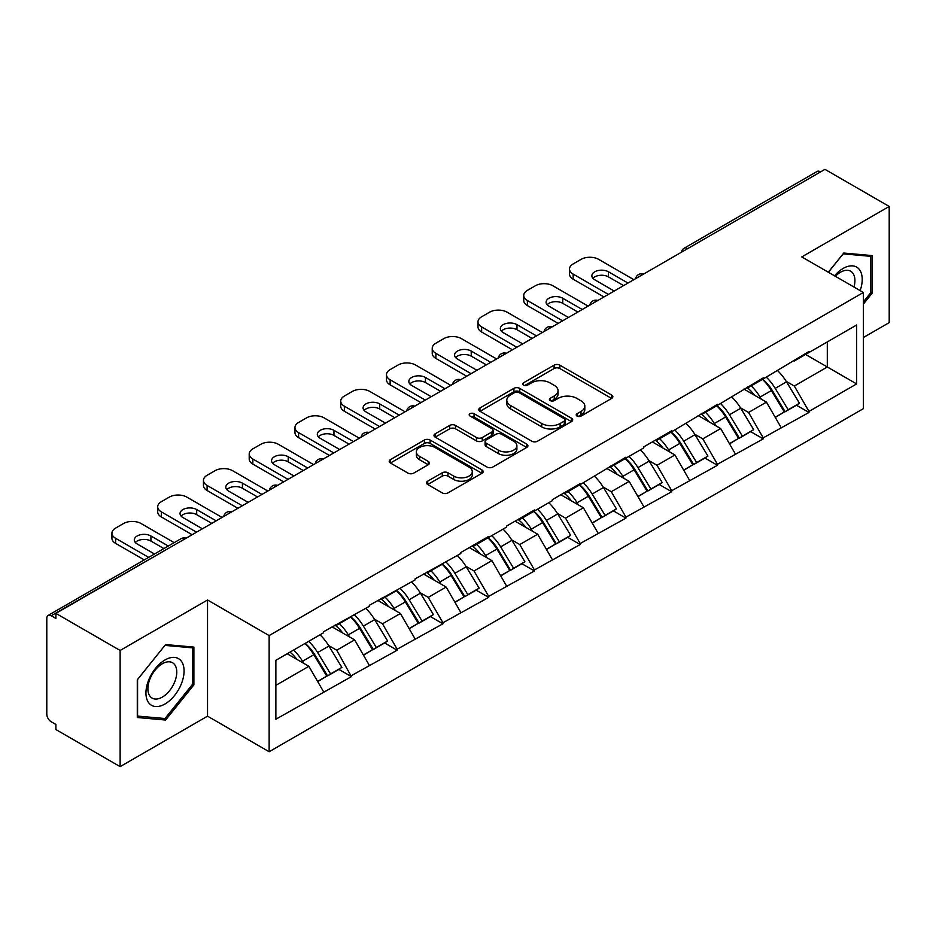 <?xml version="1.0" encoding="UTF-8"?>
<svg xmlns="http://www.w3.org/2000/svg" width="936" height="936" viewBox="0 0 936 936"><rect width="100%" height="100%" fill="white"/><g stroke="black" fill="none" stroke-linecap="round" stroke-linejoin="round"><path stroke-width="1.4" d="M577.044 416.064A2.855 1.65 0 0 0 581.08 416.064L611.664 398.397A4.072 2.352 0 0 0 612.858 396.735A4.072 2.352 0 0 0 611.664 395.074L559.845 365.157A4.072 2.352 0 0 0 554.089 365.157L523.493 382.812A2.855 1.65 0 0 0 522.662 383.982A2.855 1.65 0 0 0 523.493 385.141A2.855 1.65 0 0 0 527.53 385.141L531.484 382.859A13.034 7.523 0 0 1 549.912 382.859L554.229 385.351A13.034 7.523 0 0 1 558.043 390.675A13.034 7.523 0 0 1 554.229 395.986L550.274 398.28A2.855 1.65 0 0 0 549.444 399.438A2.855 1.65 0 0 0 550.274 400.596A2.855 1.65 0 0 0 554.299 400.596L558.265 398.315A13.034 7.523 0 0 1 576.693 398.315L581.01 400.807A13.034 7.523 0 0 1 584.824 406.13A13.034 7.523 0 0 1 581.01 411.442L577.044 413.735A2.855 1.65 0 0 0 576.213 414.894A2.855 1.65 0 0 0 577.044 416.064L577.044 413.735M427.693 481.174A4.072 2.352 0 0 0 426.5 482.836A4.072 2.352 0 0 0 427.693 484.497L442.237 492.898A4.072 2.352 0 0 0 447.993 492.898L481.97 473.277A4.072 2.352 0 0 0 483.163 471.615A4.072 2.352 0 0 0 481.97 469.954L430.139 440.037A4.072 2.352 0 0 0 424.382 440.037L390.417 459.646A4.072 2.352 0 0 0 389.224 461.319A4.072 2.352 0 0 0 390.417 462.981L407.979 473.113A4.072 2.352 0 0 0 413.735 473.113L428.267 464.724A4.072 2.352 0 0 0 429.46 463.063A4.072 2.352 0 0 0 428.267 461.401L419.562 456.37A10.893 6.283 0 0 1 416.368 451.924A10.893 6.283 0 0 1 423.095 446.109A10.893 6.283 0 0 1 434.971 447.478L469.088 467.169A10.893 6.283 0 0 1 472.27 471.615A10.893 6.283 0 0 1 465.555 477.43A10.893 6.283 0 0 1 453.679 476.061L447.993 472.785A4.072 2.352 0 0 0 442.237 472.785L427.693 481.174L427.693 484.497M207.535 599.999L120.124 650.462L55.891 613.384L824.967 169.357L889.2 206.446L801.789 256.909L863.39 292.477L269.135 635.567L207.535 599.999L207.535 716.169L269.135 751.737L269.135 635.567M531.777 441.195A4.072 2.352 0 0 0 537.533 441.195L571.51 421.586A4.072 2.352 0 0 0 572.703 419.925A4.072 2.352 0 0 0 571.51 418.263L519.679 388.346A4.072 2.352 0 0 0 513.923 388.346L479.957 407.956A4.072 2.352 0 0 0 478.764 409.617A4.072 2.352 0 0 0 479.957 411.278L531.777 441.195M471.159 416.672A2.855 1.65 0 0 1 474.049 417.082L474.049 413.689L526.734 444.109A4.072 2.352 0 0 1 527.927 445.77A4.072 2.352 0 0 1 526.734 447.431L492.769 467.052A4.072 2.352 0 0 1 487.001 467.052L435.181 437.124L435.181 433.801A4.072 2.352 0 0 0 433.988 435.462A4.072 2.352 0 0 0 435.181 437.124M435.181 433.801L449.725 425.412A4.072 2.352 0 0 1 455.481 425.412L476.494 437.545A4.072 2.352 0 0 0 482.251 437.545L491.903 431.976A4.072 2.352 0 0 0 493.096 430.314A4.072 2.352 0 0 0 491.903 428.653L470.024 416.017A2.855 1.65 0 0 1 469.182 414.859A2.855 1.65 0 0 1 470.948 413.338A2.855 1.65 0 0 1 474.049 413.689M269.135 751.737L863.39 408.646L863.39 292.477M305.124 643.406A27.787 16.041 -120 0 1 314.636 654.533L327.588 675.921L338.879 669.404L351.409 676.634L336.738 650.216L328.618 645.524M351.409 676.634L275.874 719.222L275.874 660.289L323.54 632.771L323.54 631.753L369.299 606.352L369.299 605.335L415.057 579.934L415.057 578.916L460.816 553.515L460.816 552.497L488.674 536.41L488.674 537.428L506.575 527.097L506.575 526.079L534.433 509.991L534.433 511.009L552.334 500.678L552.334 499.672L580.191 483.584L580.191 484.591L625.95 457.166L625.95 458.172L643.839 447.853L643.839 446.835L671.709 430.747L671.709 431.765L717.467 404.329L717.467 405.346L763.226 377.91L763.226 378.928L808.973 351.491L808.973 352.509L856.639 324.991L856.639 383.924L808.973 411.442L794.313 386.041L786.193 381.35M762.688 379.232A27.787 16.041 -120 0 1 772.2 390.359L785.152 411.746L796.454 405.218L808.973 412.46L808.973 411.442M808.973 412.46L763.226 437.861L748.554 412.46L740.434 407.768M716.929 405.651A27.787 16.041 -120 0 1 726.441 416.777L739.405 438.165L750.695 431.636L763.226 438.879L763.226 437.861M763.226 438.879L717.467 464.279L702.796 438.879L694.676 434.187M671.17 432.069A27.787 16.041 -120 0 1 680.694 443.196L693.646 464.572L704.937 458.055L717.467 465.286L717.467 464.279M717.467 465.286L671.709 490.698L657.037 465.286L648.917 460.606M625.423 458.488A27.787 16.041 -120 0 1 634.936 469.603L647.887 490.99L659.178 484.474L671.709 491.704L671.709 490.698M671.709 491.704L625.95 517.105L611.29 491.704L603.158 487.012M579.665 484.906A27.787 16.041 -120 0 1 589.177 496.021L602.129 517.409L613.419 510.892L625.95 518.123L625.95 517.105M625.95 518.123L580.191 543.524L565.531 518.123L557.4 513.431M533.906 511.325A27.787 16.041 -120 0 1 543.418 522.44L556.37 543.828L567.661 537.311L580.191 544.541L580.191 543.524M580.191 544.541L534.433 569.942L519.772 544.541L511.641 539.85M488.147 537.732A27.787 16.041 -120 0 1 497.659 548.859L510.611 570.246L521.902 563.729L534.433 570.96L534.433 569.942M534.433 570.96L488.674 596.361L474.014 570.96L465.882 566.268M442.389 564.151A27.787 16.041 -120 0 1 451.901 575.277L464.853 596.665L476.155 590.148L488.674 597.379L488.674 596.361M488.674 597.379L442.927 622.779L428.255 597.379L420.135 592.687M396.63 590.569A27.787 16.041 -120 0 1 406.142 601.696L419.106 623.083L430.396 616.567L442.927 623.797L442.927 622.779M442.927 623.797L397.168 649.198L382.496 623.797L374.377 619.105M350.871 616.988A27.787 16.041 -120 0 1 360.395 628.115L373.347 649.502L384.637 642.985L397.168 650.216L397.168 649.198M397.168 650.216L351.409 675.616M335.86 624.64L336.738 625.154L351.409 616.684M336.738 650.216L354.639 639.885L332.046 626.839M369.299 665.285L354.639 639.885M381.619 598.221L382.496 598.736L397.168 590.265M382.496 623.797L400.386 613.466L377.805 600.432M415.057 638.867L400.386 613.466M427.378 571.802L428.255 572.317L442.927 563.846M428.255 597.379L446.144 587.048L423.563 574.014M460.816 612.448L446.144 587.048M473.136 545.395L474.014 545.899L488.674 537.428M474.014 570.96L491.903 560.629L469.322 547.595M506.575 586.03L491.903 560.629M518.895 518.977L519.772 519.48L534.433 511.009M519.772 544.541L537.662 534.21L515.081 521.176M552.334 559.611L537.662 534.21M564.642 492.558L565.531 493.061L580.191 484.591M565.531 518.123L583.42 507.792L560.828 494.758M598.081 533.192L583.42 507.792M610.401 466.14L611.29 466.643L625.95 458.172M611.29 491.704L629.179 481.373L606.587 468.339M643.839 506.785L629.179 481.373M656.159 439.721L657.037 440.224L671.709 431.765M657.037 465.286L674.938 454.966L652.345 441.921M689.598 480.367L674.938 454.966M701.918 413.302L702.796 413.806L717.467 405.346M702.796 438.879L720.685 428.548L698.104 415.502M735.357 453.948L720.685 428.548M747.677 386.884L748.554 387.387L763.226 378.928M748.554 412.46L766.444 402.129L743.863 389.084M781.115 427.53L766.444 402.129M820.568 171.896L687.691 248.613M685.819 249.69A6.224 3.592 120 0 1 687.398 248.449A6.224 3.592 60 0 0 684.286 248.134L817.163 171.428A6.224 3.592 60 0 1 820.275 171.733M793.435 360.465L794.313 360.98L808.973 352.509M794.313 386.041L827.307 366.982L827.307 341.921L856.639 324.991M805.603 354.451L856.639 383.924M863.39 337.522L889.2 322.616L889.2 206.446M120.124 650.462L120.124 766.642L55.891 729.553L55.891 724.476L51.199 721.761A6.224 3.592 -120 0 1 46.8 714.145L46.8 618.287A6.224 3.592 -120 0 1 48.087 615.443A6.224 3.592 -120 0 1 51.199 615.748L55.891 618.462L55.891 613.384M120.124 766.642L207.535 716.169M275.874 685.351L308.88 666.303L287.176 653.773M323.54 691.704L308.88 666.303M771.557 390.85L773.019 391.693M725.798 417.269L727.26 418.111M680.051 443.687L681.502 444.53M634.292 470.106L635.743 470.948M588.533 496.525L589.984 497.367M542.775 522.943L544.225 523.774M497.016 549.362L498.467 550.192M451.257 575.78L452.708 576.611M405.499 602.199L406.961 603.03M359.752 628.606L361.202 629.448M313.993 655.024L315.444 655.867M863.39 304.071L872.036 293.307L872.036 255.575L843.734 253.048L828.313 272.224M193.892 647.092L165.59 644.565L137.288 679.782L137.288 717.514L165.59 720.041L193.892 684.836L193.892 647.092M578.191 416.461L581.01 414.835A13.034 7.523 0 0 0 584.824 409.512L584.824 406.13M558.043 390.675L558.043 394.056A13.034 7.523 0 0 1 554.229 399.38L551.409 401.006M611.617 398.432L559.845 368.538A4.072 2.352 0 0 0 554.089 368.538L524.64 385.55M571.451 421.621L519.679 391.728A4.072 2.352 0 0 0 513.923 391.728L480.004 411.313M564.314 421.083A2.855 1.65 0 0 0 565.145 419.925A2.855 1.65 0 0 0 564.314 418.766L518.825 392.5A2.855 1.65 0 0 0 514.788 392.5L510.611 394.91A13.034 7.523 0 0 0 506.797 400.222A13.034 7.523 0 0 0 510.611 405.545L541.71 423.493A13.034 7.523 0 0 0 560.137 423.493L564.314 421.083L564.314 424.476A2.855 1.65 0 0 0 565.145 423.306L565.145 419.925M506.797 400.222L506.797 403.615A13.034 7.523 0 0 0 510.611 408.938L510.611 405.545M564.314 424.476L560.137 426.886A13.034 7.523 0 0 1 541.71 426.886L510.611 408.938M435.24 437.159L449.725 428.793L449.725 425.412M493.096 430.314L493.096 433.696A4.072 2.352 0 0 1 491.903 435.357L482.251 440.926A4.072 2.352 0 0 1 476.494 440.926L455.481 428.793A4.072 2.352 0 0 0 449.725 428.793M474.049 417.082L526.687 447.466M498.303 450.134A10.893 6.283 0 0 0 510.178 451.503A10.893 6.283 0 0 0 516.894 445.688A10.893 6.283 0 0 0 513.712 441.242L501.684 434.304A4.072 2.352 0 0 0 495.928 434.304L486.287 439.873A4.072 2.352 0 0 0 485.094 441.535A4.072 2.352 0 0 0 486.287 443.196L498.303 450.134L498.303 453.527A10.893 6.283 0 0 0 510.178 454.884A10.893 6.283 0 0 0 516.894 449.081L516.894 445.688M485.094 441.535L485.094 444.916A4.072 2.352 0 0 0 486.287 446.577L486.287 443.196M498.303 453.527L486.287 446.577M472.27 471.615L472.27 475.008A10.893 6.283 0 0 1 465.555 480.811A10.893 6.283 0 0 1 453.679 479.454L447.993 476.167A4.072 2.352 0 0 0 442.237 476.167L427.752 484.532M416.368 451.924L416.368 455.305A10.893 6.283 0 0 0 419.562 459.751L419.562 456.37M428.22 464.747L419.562 459.751M481.911 473.312L430.139 443.43A4.072 2.352 0 0 0 424.382 443.43L390.464 463.004M870.574 292.465L872.036 293.307M192.43 683.982L193.892 684.836M162.607 718.322L165.59 720.041M633.871 279.688L598.677 259.366A12.449 7.184 0 0 0 581.069 259.366L573.148 263.94A12.449 7.184 0 0 0 569.509 269.018A12.449 7.184 0 0 0 573.148 274.096L573.148 279.185L603.954 296.958M573.148 279.185A12.449 7.184 180 0 1 569.509 274.096L569.509 269.018M592.909 278.331A9.746 5.628 180 0 1 608.494 276.892L623.598 285.62M573.148 274.096L608.353 294.419M614.215 291.037L594.711 279.77A9.746 5.628 180 0 1 591.856 275.792A9.746 5.628 180 0 1 597.87 270.598A9.746 5.628 180 0 1 608.494 271.814L627.997 283.081M777.582 370.633A34.012 19.633 60 0 1 786.497 381.841L775.195 388.37A34.012 19.633 -120 0 0 766.292 377.149M775.195 388.37L788.159 409.746L799.449 403.229L786.497 381.841M785.152 411.746L788.159 409.746M796.454 405.218L799.449 403.229M746.834 387.364A27.787 16.041 60 0 1 754.51 395.226M751.175 385.878A34.012 19.633 60 0 1 760.09 397.086L761.377 399.192M775.289 417.444L784.345 411.957L771.393 390.569A34.012 19.633 -120 0 0 762.477 379.361M784.345 411.957L775.172 417.245M588.112 306.107L552.919 285.784A12.449 7.184 0 0 0 535.31 285.784L527.401 290.359A12.449 7.184 0 0 0 523.75 295.437A12.449 7.184 0 0 0 527.401 300.514L527.401 305.604L558.195 323.376M527.401 305.604A12.449 7.184 180 0 1 523.75 300.514L523.75 295.437M547.15 304.75A9.746 5.628 180 0 1 562.735 303.311L577.851 312.039M527.401 300.514L562.595 320.837M568.456 317.456L548.952 306.189A9.746 5.628 180 0 1 546.097 302.211A9.746 5.628 180 0 1 552.123 297.016A9.746 5.628 180 0 1 562.735 298.233L582.25 309.488M731.823 397.051A34.012 19.633 60 0 1 740.739 408.26L729.448 414.777A34.012 19.633 -120 0 0 720.533 403.568M729.448 414.777L742.4 436.164L753.691 429.647L740.739 408.26M739.405 438.165L742.4 436.164M750.695 431.636L753.691 429.647M701.087 413.782A27.787 16.041 60 0 1 708.751 421.645M705.428 412.296A34.012 19.633 60 0 1 714.332 423.505L715.619 425.611M729.53 443.851L738.586 438.376L725.634 416.988A34.012 19.633 -120 0 0 716.719 405.779M738.586 438.376L729.425 443.664M542.353 332.526L507.16 312.203A12.449 7.184 0 0 0 489.563 312.203L481.642 316.777A12.449 7.184 0 0 0 477.992 321.855A12.449 7.184 0 0 0 481.642 326.933L481.642 332.023L512.437 349.795M481.642 332.023A12.449 7.184 180 0 1 477.992 326.933L477.992 321.855M501.392 331.168A9.746 5.628 180 0 1 516.988 329.729L532.093 338.446M481.642 326.933L516.836 347.256M522.697 343.875L503.194 332.608A9.746 5.628 180 0 1 500.339 328.63A9.746 5.628 180 0 1 506.364 323.435A9.746 5.628 180 0 1 516.988 324.652L536.492 335.907M686.065 423.47A34.012 19.633 60 0 1 694.98 434.678L683.689 441.195A34.012 19.633 -120 0 0 674.774 429.987M683.689 441.195L696.641 462.583L707.932 456.066L694.98 434.678M693.646 464.572L696.641 462.583M704.937 458.055L707.932 456.066M655.329 440.201A27.787 16.041 60 0 1 662.992 448.063M659.669 438.715A34.012 19.633 60 0 1 668.585 449.923L669.86 452.029M683.771 470.27L692.827 464.782L679.875 443.407A34.012 19.633 -120 0 0 670.96 432.186M692.827 464.782L683.666 470.083M496.595 358.944L461.401 338.621A12.449 7.184 0 0 0 443.804 338.621L435.883 343.196A12.449 7.184 0 0 0 432.233 348.274A12.449 7.184 0 0 0 435.883 353.352L435.883 358.43L466.678 376.214M435.883 358.43A12.449 7.184 180 0 1 432.233 353.352L432.233 348.274M455.633 357.587A9.746 5.628 180 0 1 471.229 356.148L486.334 364.865M435.883 353.352L471.077 373.675M476.95 370.293L457.435 359.026A9.746 5.628 180 0 1 454.58 355.048A9.746 5.628 180 0 1 460.606 349.853A9.746 5.628 180 0 1 471.229 351.07L490.733 362.326M640.306 449.888A34.012 19.633 60 0 1 649.221 461.097L637.931 467.614A34.012 19.633 -120 0 0 629.015 456.405M637.931 467.614L650.883 489.001L662.173 482.485L649.221 461.097M647.887 490.99L650.883 489.001M659.178 484.474L662.173 482.485M609.57 466.619A27.787 16.041 60 0 1 617.233 474.482M613.911 465.133A34.012 19.633 60 0 1 622.826 476.342L624.101 478.448M638.013 496.688L647.068 491.201L634.117 469.813A34.012 19.633 -120 0 0 625.201 458.605M647.068 491.201L637.907 496.501M450.836 385.363L415.642 365.04A12.449 7.184 0 0 0 398.046 365.04L390.125 369.615A12.449 7.184 0 0 0 386.474 374.692A12.449 7.184 0 0 0 390.125 379.77L390.125 384.848L420.919 402.632M390.125 384.848A12.449 7.184 180 0 1 386.474 379.77L386.474 374.692M409.874 384.006A9.746 5.628 180 0 1 425.47 382.567L440.575 391.283M390.125 379.77L425.318 400.093M431.192 396.7L411.688 385.445A9.746 5.628 180 0 1 408.833 381.467A9.746 5.628 180 0 1 414.847 376.26A9.746 5.628 180 0 1 425.47 377.489L444.974 388.744M594.547 476.307A34.012 19.633 60 0 1 603.463 487.516L592.172 494.032A34.012 19.633 -120 0 0 583.257 482.824M592.172 494.032L605.124 515.42L616.414 508.903L603.463 487.516M602.129 517.409L605.124 515.42M613.419 510.892L616.414 508.903M563.811 493.038A27.787 16.041 60 0 1 571.475 500.9M568.152 491.552A34.012 19.633 60 0 1 577.067 502.761L578.343 504.867M592.266 523.107L601.31 517.62L588.358 496.232A34.012 19.633 -120 0 0 579.442 485.023M601.31 517.62L592.149 522.92M405.089 411.781L369.884 391.459A12.449 7.184 0 0 0 352.287 391.459L344.366 396.033A12.449 7.184 0 0 0 340.727 401.111A12.449 7.184 0 0 0 344.366 406.189L344.366 411.267L375.16 429.051M344.366 411.267A12.449 7.184 180 0 1 340.727 406.189L340.727 401.111M364.116 410.424A9.746 5.628 180 0 1 379.712 408.985L394.816 417.702M344.366 406.189L379.56 426.512M385.433 423.119L365.929 411.863A9.746 5.628 180 0 1 363.074 407.885A9.746 5.628 180 0 1 369.088 402.679A9.746 5.628 180 0 1 379.712 403.907L399.216 415.163M548.788 502.726A34.012 19.633 60 0 1 557.704 513.934L546.413 520.451A34.012 19.633 -120 0 0 537.498 509.242M546.413 520.451L559.365 541.839L570.656 535.322L557.704 513.934M556.37 543.828L559.365 541.839M567.661 537.311L570.656 535.322M518.053 519.457A27.787 16.041 60 0 1 525.716 527.319M522.393 517.959A34.012 19.633 60 0 1 531.309 529.179L532.584 531.285M546.507 549.526L555.551 544.038L542.599 522.651A34.012 19.633 -120 0 0 533.684 511.442M555.551 544.038L546.39 549.327M860.149 290.605A26.957 15.573 120 0 0 859.657 269.907A26.957 15.573 120 0 0 834.514 275.804M853.971 287.036A20.416 11.782 120 0 0 852.977 273.347A20.416 11.782 120 0 0 850.684 271.218A20.416 11.782 120 0 0 835.345 276.284M843.09 253.843L870.574 256.324L870.574 292.898L863.39 301.837M868.76 255.282L870.574 256.324M828.372 272.259L843.149 253.878M148.496 702.503A26.957 15.573 120 0 0 174.541 695.53A26.957 15.573 120 0 0 181.514 661.424A26.957 15.573 120 0 0 155.47 668.409A26.957 15.573 120 0 0 148.496 702.503M149.83 695.975A20.416 11.782 120 0 0 152.123 698.104A20.416 11.782 120 0 0 171.124 688.568A20.416 11.782 120 0 0 174.833 664.876A20.416 11.782 120 0 0 172.54 662.746A20.416 11.782 120 0 0 153.539 672.27A20.416 11.782 120 0 0 149.83 695.975M165.005 645.395L192.43 647.852L192.43 684.415L165.005 718.532L137.58 716.087L137.58 679.513L164.947 645.36M190.616 646.799L192.43 647.852M359.33 438.2L324.125 417.877A12.449 7.184 0 0 0 306.528 417.877L298.607 422.452A12.449 7.184 0 0 0 294.969 427.53A12.449 7.184 0 0 0 298.607 432.607L298.607 437.685L329.413 455.469M298.607 437.685A12.449 7.184 180 0 1 294.969 432.607L294.969 427.53M318.369 436.843A9.746 5.628 180 0 1 333.953 435.404L349.058 444.12M298.607 432.607L333.813 452.93M339.674 449.537L320.17 438.282A9.746 5.628 180 0 1 317.316 434.304A9.746 5.628 180 0 1 323.329 429.097A9.746 5.628 180 0 1 333.953 430.326L353.457 441.581M503.041 529.144A34.012 19.633 60 0 1 511.945 540.353L500.655 546.87A34.012 19.633 -120 0 0 491.739 535.661M500.655 546.87L513.607 568.257L524.909 561.74L511.945 540.353M510.611 570.246L513.607 568.257M521.902 563.729L524.909 561.74M472.294 545.875A27.787 16.041 60 0 1 479.957 553.738M476.635 544.378A34.012 19.633 60 0 1 485.55 555.586L486.825 557.704M500.748 575.944L509.792 570.457L496.84 549.069A34.012 19.633 -120 0 0 487.925 537.861M509.792 570.457L500.631 575.745M313.572 464.607L278.366 444.296A12.449 7.184 0 0 0 260.77 444.296L252.849 448.859A12.449 7.184 0 0 0 249.21 453.948A12.449 7.184 0 0 0 252.849 459.026L252.849 464.104L283.655 481.888M252.849 464.104A12.449 7.184 180 0 1 249.21 459.026L249.21 453.948M272.61 463.261A9.746 5.628 180 0 1 288.194 461.822L303.299 470.539M252.849 459.026L288.054 479.349M293.916 475.956L274.412 464.701A9.746 5.628 180 0 1 271.557 460.723A9.746 5.628 180 0 1 277.571 455.516A9.746 5.628 180 0 1 288.194 456.733L307.698 468M457.283 555.563A34.012 19.633 60 0 1 466.198 566.771L454.896 573.288A34.012 19.633 -120 0 0 445.992 562.08M454.896 573.288L467.848 594.676L479.15 588.159L466.198 566.771M464.853 596.665L467.848 594.676M476.155 590.148L479.15 588.159M426.535 572.294A27.787 16.041 60 0 1 434.21 580.156M430.876 570.796A34.012 19.633 60 0 1 439.791 582.005L441.067 584.122M454.99 602.363L464.045 596.875L451.082 575.488A34.012 19.633 -120 0 0 442.178 564.279M464.045 596.875L454.873 602.164M267.813 491.026L232.619 470.714A12.449 7.184 0 0 0 215.011 470.714L207.102 475.277A12.449 7.184 0 0 0 203.451 480.367A12.449 7.184 0 0 0 207.102 485.445L207.102 490.522L237.896 508.306M207.102 490.522A12.449 7.184 180 0 1 203.451 485.445L203.451 480.367M226.851 489.68A9.746 5.628 180 0 1 242.436 488.241L257.54 496.957M207.102 485.445L242.295 505.768M248.157 502.375L228.653 491.119A9.746 5.628 180 0 1 225.798 487.141A9.746 5.628 180 0 1 231.812 481.935A9.746 5.628 180 0 1 242.436 483.151L261.951 494.419M411.524 581.981A34.012 19.633 60 0 1 420.44 593.19L409.149 599.707A34.012 19.633 -120 0 0 400.234 588.498M409.149 599.707L422.101 621.095L433.391 614.578L420.44 593.19M419.106 623.083L422.101 621.095M430.396 616.567L433.391 614.578M380.776 598.712A27.787 16.041 60 0 1 388.452 606.575M385.129 597.215A34.012 19.633 60 0 1 394.033 608.423L395.32 610.541M409.231 628.781L418.287 623.294L405.335 601.907A34.012 19.633 -120 0 0 396.419 590.698M418.287 623.294L409.114 628.582M222.054 517.444L186.861 497.121A12.449 7.184 0 0 0 169.264 497.121L161.343 501.696A12.449 7.184 0 0 0 157.693 506.785A12.449 7.184 0 0 0 161.343 511.863L161.343 516.941L192.137 534.725M161.343 516.941A12.449 7.184 180 0 1 157.693 511.863L157.693 506.785M181.093 516.099A9.746 5.628 180 0 1 196.689 514.66L211.793 523.376M161.343 511.863L196.537 532.186M202.398 528.793L182.894 517.538A9.746 5.628 180 0 1 180.04 513.548A9.746 5.628 180 0 1 186.065 508.353A9.746 5.628 180 0 1 196.689 509.57L216.193 520.837M365.765 608.388A34.012 19.633 60 0 1 374.681 619.609L363.39 626.125A34.012 19.633 -120 0 0 354.475 614.917M363.39 626.125L376.342 647.513L387.633 640.985L374.681 619.609M373.347 649.502L376.342 647.513M384.637 642.985L387.633 640.985M335.029 625.131A27.787 16.041 60 0 1 342.693 632.993M339.37 623.633A34.012 19.633 60 0 1 348.286 634.842L349.561 636.948M363.472 655.2L372.528 649.713L359.576 628.325A34.012 19.633 -120 0 0 350.661 617.116M372.528 649.713L363.367 655.001M174.178 542.646L141.102 523.54A12.449 7.184 0 0 0 123.505 523.54L115.584 528.115A12.449 7.184 0 0 0 111.934 533.192A12.449 7.184 0 0 0 115.584 538.282L115.584 543.36L144.261 559.915M115.584 543.36A12.449 7.184 180 0 1 111.934 538.282L111.934 533.192M135.334 542.506A9.746 5.628 180 0 1 150.93 541.066L163.917 548.566M115.584 538.282L148.66 557.376M154.534 553.995L137.136 543.956A9.746 5.628 180 0 1 134.281 539.967A9.746 5.628 180 0 1 140.306 534.772A9.746 5.628 180 0 1 150.93 535.989L168.316 546.027M320.007 634.807A34.012 19.633 60 0 1 328.922 646.015L317.632 652.544A34.012 19.633 -120 0 0 308.716 641.335M317.632 652.544L330.584 673.932L341.874 667.403L328.922 646.015M327.588 675.921L330.584 673.932M338.879 669.404L341.874 667.403M290.008 652.135A27.787 16.041 60 0 1 296.934 659.412M293.611 650.052A34.012 19.633 60 0 1 302.527 661.261L303.802 663.367M317.714 681.619L326.769 676.131L313.817 654.744A34.012 19.633 -120 0 0 304.902 643.535M326.769 676.131L317.608 681.42M184.369 539.206L51.199 615.748M185.656 538.469A6.224 3.592 -60 0 0 184.076 539.042A6.224 3.592 -120 0 0 180.964 538.726L48.087 615.443M640.06 276.108A6.224 3.592 120 0 1 641.64 274.868A6.224 3.592 -60 0 1 643.219 274.295M594.301 302.527A6.224 3.592 120 0 1 595.881 301.275A6.224 3.592 -60 0 1 597.46 300.702M548.554 328.945A6.224 3.592 120 0 1 550.122 327.694A6.224 3.592 -60 0 1 551.702 327.12M502.796 355.364A6.224 3.592 120 0 1 504.375 354.112A6.224 3.592 -60 0 1 505.955 353.539M457.037 381.783A6.224 3.592 120 0 1 458.617 380.531A6.224 3.592 -60 0 1 460.196 379.957M411.278 408.201A6.224 3.592 120 0 1 412.858 406.949A6.224 3.592 -60 0 1 414.437 406.376M365.52 434.62A6.224 3.592 120 0 1 367.099 433.368A6.224 3.592 -60 0 1 368.679 432.795M319.761 461.038A6.224 3.592 120 0 1 321.34 459.787A6.224 3.592 -60 0 1 322.92 459.213M274.002 487.457A6.224 3.592 120 0 1 275.582 486.205A6.224 3.592 -60 0 1 277.161 485.632M228.244 513.876A6.224 3.592 120 0 1 229.823 512.624A6.224 3.592 -60 0 1 231.403 512.05M581.01 414.835L581.01 411.442M550.274 400.596L550.274 398.28M554.229 399.38L554.229 395.986M523.493 385.141L523.493 382.812M554.089 368.538L554.089 365.157M559.845 368.538L559.845 365.157M611.664 398.397L611.664 395.074M479.957 411.278L479.957 407.956M513.923 391.728L513.923 388.346M519.679 391.728L519.679 388.346M571.51 421.586L571.51 418.263M541.71 426.886L541.71 423.493M560.137 426.886L560.137 423.493M455.481 428.793L455.481 425.412M476.494 440.926L476.494 437.545M482.251 440.926L482.251 437.545M491.903 435.357L491.903 431.976M526.734 447.431L526.734 444.109M442.237 476.167L442.237 472.785M447.993 476.167L447.993 472.785M453.679 479.454L453.679 476.061M428.267 464.724L428.267 461.401M390.417 462.981L390.417 459.646M424.382 443.43L424.382 440.037M430.139 443.43L430.139 440.037M481.97 473.277L481.97 469.954M771.393 390.569L760.09 397.086M608.494 276.892L608.494 271.814M725.634 416.988L714.332 423.505M562.735 303.311L562.735 298.233M679.875 443.407L668.585 449.923M516.988 329.729L516.988 324.652M634.117 469.813L622.826 476.342M471.229 356.148L471.229 351.07M588.358 496.232L577.067 502.761M425.47 382.567L425.47 377.489M542.599 522.651L531.309 529.179M379.712 408.985L379.712 403.907M496.84 549.069L485.55 555.586M333.953 435.404L333.953 430.326M451.082 575.488L439.791 582.005M288.194 461.822L288.194 456.733M405.335 601.907L394.033 608.423M242.436 488.241L242.436 483.151M359.576 628.325L348.286 634.842M196.689 514.66L196.689 509.57M313.817 654.744L302.527 661.261M150.93 541.066L150.93 535.989M684.286 248.134A6.224 6.224 0 0 0 681.303 252.31M643.64 274.049A6.224 6.224 0 0 0 635.544 278.729M597.882 300.468A6.224 6.224 0 0 0 589.785 305.136M552.123 326.886A6.224 6.224 0 0 0 544.027 331.555M506.364 353.305A6.224 6.224 0 0 0 498.268 357.973M460.606 379.724A6.224 6.224 0 0 0 452.509 384.392M414.847 406.142A6.224 6.224 0 0 0 406.75 410.81M369.1 432.561A6.224 6.224 0 0 0 361.003 437.229M323.341 458.968A6.224 6.224 0 0 0 315.245 463.648M277.582 485.386A6.224 6.224 0 0 0 269.486 490.066M231.824 511.805A6.224 6.224 0 0 0 223.727 516.485M186.065 538.223A6.224 6.224 0 0 0 180.964 538.726"/></g></svg>
